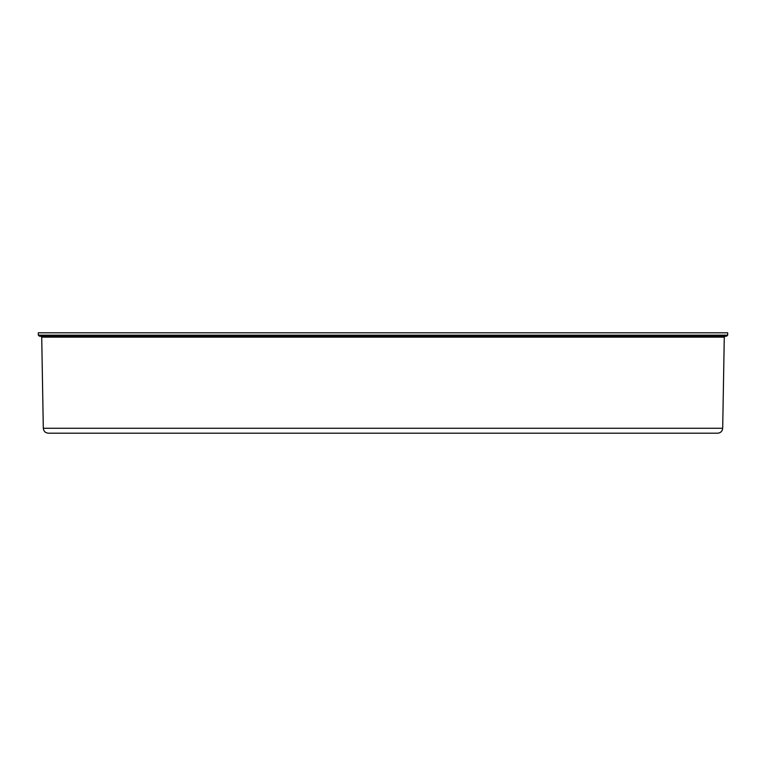 <?xml version="1.0" encoding="UTF-8"?>
<svg xmlns="http://www.w3.org/2000/svg" width="766" height="766" viewBox="0 0 766 766"><rect width="100%" height="100%" fill="white"/><g stroke="black" fill="none" stroke-linecap="round" stroke-linejoin="round"><path stroke-width="1.15" d="M726.656 336.15L39.344 336.15L38.338 335.163L727.662 335.163L726.656 336.15M722.692 428.261C722.348 431.268 720.682 432.914 717.665 433.192L48.335 433.192C45.318 432.914 43.652 431.268 43.308 428.261L722.692 428.261L724.282 337.136L41.718 337.136L40.722 336.15M38.338 335.163L38.3 332.808L727.7 332.808L727.662 335.163M43.308 428.261L41.718 337.136M724.282 337.136L725.278 336.15"/></g></svg>
